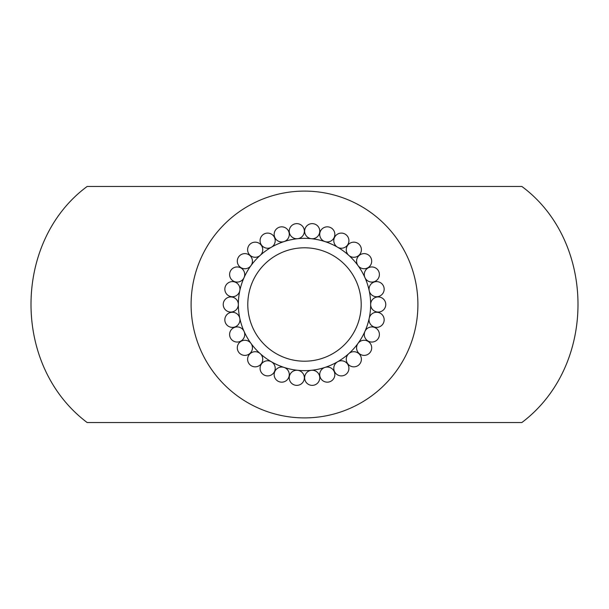 <?xml version="1.0" encoding="UTF-8"?>
<svg xmlns="http://www.w3.org/2000/svg" width="609" height="609" viewBox="0 0 609 609"><rect width="100%" height="100%" fill="white"/><g stroke="black" fill="none" stroke-linecap="round" stroke-linejoin="round"><path stroke-width="0.91" d="M417.903 304.5A113.403 113.403 0 0 1 247.802 402.709A113.403 113.403 0 0 1 247.802 206.291A113.403 113.403 0 0 1 417.903 304.5M370.653 304.5A66.153 66.153 0 0 1 271.424 361.792A66.153 66.153 0 0 1 271.424 247.208A66.153 66.153 0 0 1 370.653 304.5M304.5 186.468L87.148 186.468C13.314 240.936 11.274 365.377 87.148 422.532L521.852 422.532C597.726 365.377 595.686 240.936 521.852 186.468L304.5 186.468M385.771 304.5A7.559 7.559 0 0 0 374.428 297.953A7.559 7.559 0 0 0 374.428 311.047A7.559 7.559 0 0 0 385.771 304.5M383.997 287.6A7.559 7.559 0 0 0 371.543 283.558A7.559 7.559 0 0 0 374.261 296.362A7.559 7.559 0 0 0 383.997 287.6M378.745 271.447A7.559 7.559 0 0 0 365.72 270.076A7.559 7.559 0 0 0 371.048 282.036A7.559 7.559 0 0 0 378.745 271.447M358.023 265.623A7.559 7.559 0 0 0 368.582 267.29A7.559 7.559 0 0 0 370.249 256.732A7.559 7.559 0 0 0 359.691 255.057A7.559 7.559 0 0 0 358.016 265.615M358.884 244.102A7.559 7.559 0 0 0 346.43 248.152A7.559 7.559 0 0 0 356.158 256.914A7.559 7.559 0 0 0 358.884 244.102M345.136 234.115A7.559 7.559 0 0 0 334.813 236.878A7.559 7.559 0 0 0 337.569 247.208A7.559 7.559 0 0 0 347.906 244.445A7.559 7.559 0 0 0 345.136 234.115M329.614 227.203A7.559 7.559 0 0 0 320.09 232.059A7.559 7.559 0 0 0 324.94 241.583A7.559 7.559 0 0 0 334.47 236.734A7.559 7.559 0 0 0 329.614 227.203M312.996 223.67A7.559 7.559 0 0 0 304.683 230.4A7.559 7.559 0 0 0 311.412 238.713A7.559 7.559 0 0 0 319.725 231.983A7.559 7.559 0 0 0 312.996 223.67M296.004 223.67A7.559 7.559 0 0 0 289.275 231.983A7.559 7.559 0 0 0 297.58 238.713A7.559 7.559 0 0 0 304.317 230.4A7.559 7.559 0 0 0 296.004 223.67M279.386 227.203A7.559 7.559 0 0 0 274.53 236.734A7.559 7.559 0 0 0 284.053 241.59A7.559 7.559 0 0 0 288.91 232.059A7.559 7.559 0 0 0 279.386 227.203M263.864 234.115A7.559 7.559 0 0 0 261.094 244.445A7.559 7.559 0 0 0 271.424 247.216A7.559 7.559 0 0 0 274.187 236.878A7.559 7.559 0 0 0 263.864 234.115M250.116 244.102A7.559 7.559 0 0 0 252.842 256.914A7.559 7.559 0 0 0 262.57 248.152A7.559 7.559 0 0 0 250.116 244.102M250.984 265.615A7.559 7.559 0 0 0 249.309 255.057A7.559 7.559 0 0 0 238.751 256.732A7.559 7.559 0 0 0 240.418 267.29A7.559 7.559 0 0 0 250.977 265.623M230.255 271.447A7.559 7.559 0 0 0 234.084 281.427A7.559 7.559 0 0 0 244.064 277.597A7.559 7.559 0 0 0 240.235 267.61A7.559 7.559 0 0 0 230.255 271.447M225.003 287.6A7.559 7.559 0 0 0 234.739 296.362A7.559 7.559 0 0 0 237.457 283.558A7.559 7.559 0 0 0 225.003 287.6M223.229 304.5A7.559 7.559 0 0 0 230.788 312.059A7.559 7.559 0 0 0 238.347 304.508A7.559 7.559 0 0 0 230.788 296.941A7.559 7.559 0 0 0 223.229 304.5M225.003 321.4A7.559 7.559 0 0 0 237.457 325.442A7.559 7.559 0 0 0 234.739 312.638A7.559 7.559 0 0 0 225.003 321.4M230.255 337.553A7.559 7.559 0 0 0 240.235 341.39A7.559 7.559 0 0 0 244.072 331.41A7.559 7.559 0 0 0 234.084 327.573A7.559 7.559 0 0 0 230.255 337.553M250.977 343.377A7.559 7.559 0 0 0 240.418 341.71A7.559 7.559 0 0 0 238.751 352.268A7.559 7.559 0 0 0 249.309 353.943A7.559 7.559 0 0 0 250.984 343.385M250.116 364.898A7.559 7.559 0 0 0 262.57 360.848A7.559 7.559 0 0 0 252.842 352.086A7.559 7.559 0 0 0 250.116 364.898M263.864 374.885A7.559 7.559 0 0 0 274.187 372.122A7.559 7.559 0 0 0 271.431 361.792A7.559 7.559 0 0 0 261.094 364.555A7.559 7.559 0 0 0 263.864 374.885M279.386 381.797A7.559 7.559 0 0 0 288.91 376.941A7.559 7.559 0 0 0 284.06 367.417A7.559 7.559 0 0 0 274.53 372.266A7.559 7.559 0 0 0 279.386 381.797M296.004 385.33A7.559 7.559 0 0 0 304.317 378.6A7.559 7.559 0 0 0 297.588 370.287A7.559 7.559 0 0 0 289.275 377.017A7.559 7.559 0 0 0 296.004 385.33M312.996 385.33A7.559 7.559 0 0 0 319.725 377.017A7.559 7.559 0 0 0 311.42 370.287A7.559 7.559 0 0 0 304.683 378.6A7.559 7.559 0 0 0 312.996 385.33M329.614 381.797A7.559 7.559 0 0 0 334.47 372.266A7.559 7.559 0 0 0 324.947 367.41A7.559 7.559 0 0 0 320.09 376.941A7.559 7.559 0 0 0 329.614 381.797M345.136 374.885A7.559 7.559 0 0 0 347.906 364.555A7.559 7.559 0 0 0 337.576 361.784A7.559 7.559 0 0 0 334.813 372.122A7.559 7.559 0 0 0 345.136 374.885M358.884 364.898A7.559 7.559 0 0 0 356.158 352.086A7.559 7.559 0 0 0 346.43 360.848A7.559 7.559 0 0 0 358.884 364.898M358.016 343.385A7.559 7.559 0 0 0 359.691 353.943A7.559 7.559 0 0 0 370.249 352.268A7.559 7.559 0 0 0 368.582 341.71A7.559 7.559 0 0 0 358.023 343.377M378.745 337.553A7.559 7.559 0 0 0 371.048 326.964A7.559 7.559 0 0 0 365.72 338.924A7.559 7.559 0 0 0 378.745 337.553M383.997 321.4A7.559 7.559 0 0 0 374.261 312.638A7.559 7.559 0 0 0 371.543 325.442A7.559 7.559 0 0 0 383.997 321.4M361.198 304.5A56.698 56.698 0 0 0 276.151 255.392A56.698 56.698 0 0 0 276.151 353.608A56.698 56.698 0 0 0 361.198 304.5"/></g></svg>
